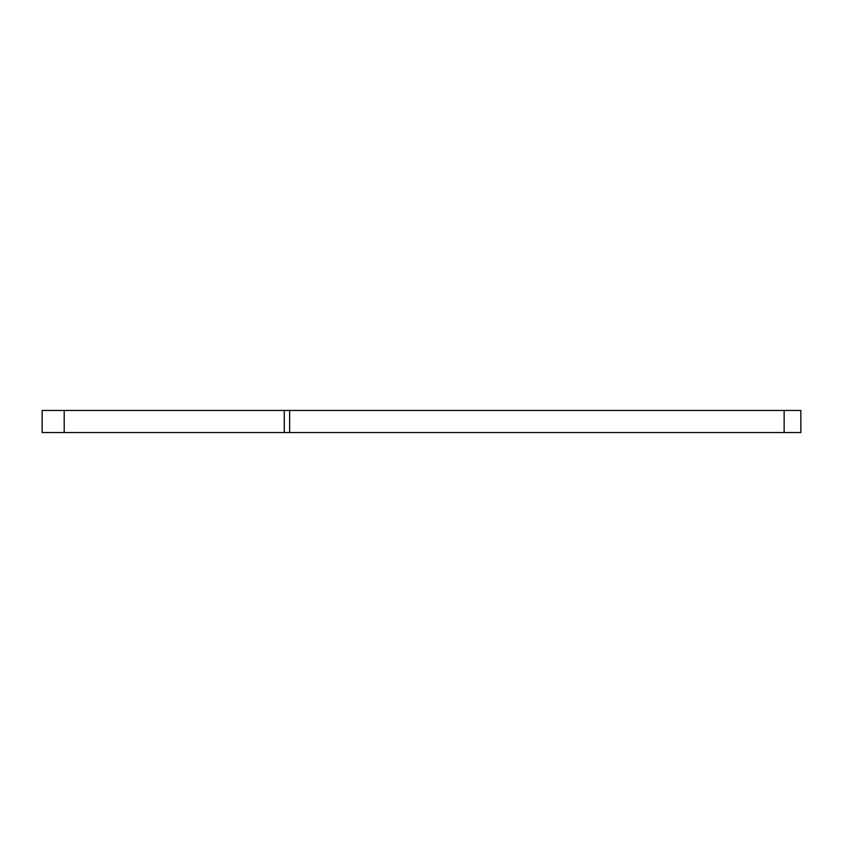 <?xml version="1.0" encoding="UTF-8"?>
<svg xmlns="http://www.w3.org/2000/svg" width="843" height="843" viewBox="0 0 843 843"><rect width="100%" height="100%" fill="white"/><g stroke="black" fill="none" stroke-linecap="round" stroke-linejoin="round"><path stroke-width="1.26" d="M42.15 410.467L64.205 410.467L64.205 432.533L42.15 432.533L42.15 410.467M784.148 432.533L784.148 410.467L800.85 410.467L800.85 432.533L284.281 432.533L284.281 410.467L64.205 410.467M284.281 410.467L289.634 410.467L289.634 432.533M784.148 410.467L289.634 410.467M284.281 432.533L64.205 432.533"/></g></svg>
